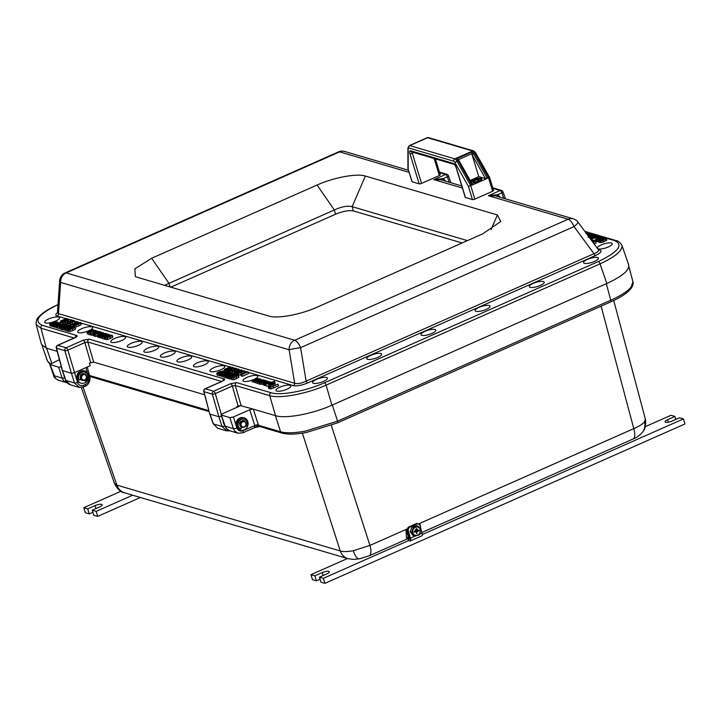 <?xml version="1.0" encoding="UTF-8"?>
<svg xmlns="http://www.w3.org/2000/svg" width="721" height="721" viewBox="0 0 721 721"><rect width="100%" height="100%" fill="white"/><g stroke="black" fill="none" stroke-linecap="round" stroke-linejoin="round"><path stroke-width="1.08" d="M170.841 287.156L335.571 214.227C342.989 211.226 348.919 210.117 353.38 210.92L462.134 242.968M240.733 421.352A3.38 2.983 -73.6 0 1 241.021 421.145L241.184 421.524M245.077 421.686A0.55 0.487 106.4 0 0 244.924 421.316A3.659 3.226 106.4 0 0 242.454 420.514L242.175 421.028A3.199 2.821 106.4 0 0 241.4 421.37L240.904 421.199A3.659 3.226 106.4 0 0 239.462 423.741A0.55 0.487 106.4 0 0 239.823 424.327A3.199 2.821 106.4 0 0 241.147 426.895L241.129 427.968A0.685 0.604 -73.6 0 1 239.904 428.517A5.164 4.56 -73.6 0 1 238.227 422.136A5.164 4.56 -73.6 0 1 243.842 419.072A5.164 4.56 -73.6 0 1 243.986 419.117M239.904 428.517L240.192 428.598A5.164 4.56 -73.6 0 1 238.516 422.218A5.164 4.56 -73.6 0 1 244.131 419.153A5.164 4.56 -73.6 0 1 246.979 425.588A0.685 0.604 -73.6 0 1 245.924 425.841L245.78 425.651M244.77 421.47A0.55 0.487 106.4 0 0 244.635 421.235A3.659 3.226 106.4 0 0 243.563 420.559M237.452 427.589A6.399 5.642 106.4 0 0 240.571 430.167A6.399 5.642 106.4 0 0 247.799 425.615A6.399 5.642 106.4 0 0 244.194 417.883A6.399 5.642 106.4 0 0 237.957 420.37A6.399 5.642 106.4 0 0 237.452 427.589M241.769 427.174L242.391 427.364A3.199 2.821 106.4 0 0 244.194 421.217A3.199 2.821 106.4 0 0 242.391 427.364A3.38 2.983 -73.6 0 1 241.138 427.165A3.38 2.983 106.4 0 0 241.751 427.174A3.199 2.821 106.4 0 1 241.147 426.895M242.202 420.694A3.38 2.983 -73.6 0 1 244.221 421.226M244.194 421.217L243.581 421.037A3.38 2.983 106.4 0 0 243.004 420.704M244.194 417.883L243.536 417.693A6.399 5.642 106.4 0 0 237.29 420.172A6.399 5.642 106.4 0 0 236.794 427.391A6.399 5.642 106.4 0 0 239.913 429.968L240.571 430.167M86.024 375.163A3.659 3.226 106.4 0 0 84.636 373.757L84.159 374.055A3.199 2.821 106.4 0 0 83.366 373.92L83.041 373.487A3.659 3.226 106.4 0 0 80.671 374.92A0.55 0.487 106.4 0 0 80.698 375.659A3.199 2.821 106.4 0 0 80.599 378.705L80.094 379.652A0.685 0.604 -73.6 0 1 79.022 379.679A5.164 4.56 -73.6 0 1 79.671 374.001A5.164 4.56 -73.6 0 1 84.609 372.135A5.164 4.56 -73.6 0 1 87.683 375.866A5.164 4.56 -73.6 0 1 86.006 380.886A0.685 0.604 -73.6 0 1 85.015 380.499L84.97 380.048M79.238 379.931A0.685 0.604 -73.6 0 1 78.733 379.597A5.164 4.56 -73.6 0 1 79.382 373.92A5.164 4.56 -73.6 0 1 84.321 372.054A5.164 4.56 -73.6 0 1 84.465 372.099M85.294 380.976A0.685 0.604 -73.6 0 1 84.727 380.418L84.708 380.192M85.411 374.569A3.659 3.226 106.4 0 0 84.456 373.73M81.203 374.334A3.38 2.983 -73.6 0 1 83.077 373.658L83.059 373.938M80.599 378.705A3.199 2.821 106.4 0 0 82.239 380.165A3.38 2.983 106.4 0 1 81.581 380.129M83.366 373.92A3.199 2.821 106.4 0 0 80.698 375.659M77.625 379.931A6.399 5.642 106.4 0 0 81.049 383.148A6.399 5.642 106.4 0 0 88.566 376.407A6.399 5.642 106.4 0 0 84.663 370.864A6.399 5.642 106.4 0 0 78.643 373.054A6.399 5.642 106.4 0 0 77.625 379.931M82.879 380.355A3.38 2.983 -73.6 0 1 80.382 379.111M84.663 370.864L84.087 370.702C77.859 371.009 75.678 374.379 77.526 380.805A6.399 5.642 106.4 0 0 80.392 382.95L81.049 383.148M84.213 373.911A3.38 2.983 -73.6 0 1 84.69 374.208A3.199 2.821 106.4 0 0 82.861 380.346A3.199 2.821 106.4 0 0 84.672 374.208L84.051 374.019M224.646 425.255A7.318 6.453 -73.6 0 1 223.24 421.929L223.204 420.388M221.554 416.314L218.887 416.747L222.005 426.435L226.98 430.942M238.146 406.103L232.333 386.05A2.289 0.865 -113.9 0 0 230.675 383.698L213.632 391.242A2.289 2.019 106.4 0 0 212.325 394.144A2.289 0.568 -16.2 0 0 215.291 393.585L232.333 386.05L235.298 385.492L269.717 395.64L275.539 415.693L252.945 409.032L249.727 409.753L233.406 416.981L229.846 417.639L221.077 414.926L222.456 413.755L238.786 406.527L240.156 405.526L236.867 406.671L237.065 407.284M88.548 377.128L88.647 377.489C89.179 380.607 88.106 382.923 85.438 384.428L83.582 385.248C80.734 386.186 78.715 385.248 77.498 382.418L67.828 350.127A2.289 0.865 -113.9 0 0 66.17 347.774A2.289 2.019 106.4 0 0 64.854 350.676A2.289 0.568 -16.2 0 0 67.828 350.127L84.862 342.583A2.289 0.865 -113.9 0 0 83.203 340.24L66.17 347.774L57.851 345.332A2.289 0.865 -113.9 0 0 57.572 345.332A2.289 2.289 0 0 0 56.283 348.018L62.276 370.486L71.415 373.289L74.533 382.977L79.508 387.474M64.746 377.615A7.318 6.453 106.4 0 1 63.781 374.875L63.772 374.803M66.665 382.716L63.565 380.679L62.141 378.119L58.626 367.178L49.857 364.465L59.401 359.68M61.312 366.845L58.626 367.178M242.355 420.676L243.166 420.92A3.199 2.821 -73.6 0 1 243.365 420.983M242.157 420.83A3.199 2.821 -73.6 0 1 243.166 420.92M240.093 422.091A3.199 2.821 -73.6 0 1 241.075 421.199M241.4 421.37A3.199 2.821 106.4 0 0 239.823 424.327M243.581 421.037A3.199 2.821 106.4 0 0 242.175 421.028M241.382 423.146A2.74 2.415 -73.6 0 1 245.627 422.848A2.74 2.415 -73.6 0 1 243.491 427.066A2.74 2.415 -73.6 0 1 241.382 423.146M82.041 380.093A3.199 2.821 -73.6 0 1 80.428 379.012M80.626 374.992A3.199 2.821 -73.6 0 1 83.086 373.802M81.563 379.94L80.977 379.769M82.942 379.877A2.74 2.415 -73.6 0 1 82.573 375.217A2.74 2.415 -73.6 0 1 86.412 376.912A2.74 2.415 -73.6 0 1 82.942 379.877M474.436 182.314L473.003 181.899L474.607 180.656L477.644 179.835L479.077 180.259L477.473 181.503L474.436 182.314M474.607 180.656L475.067 182.152M478.023 181.07L477.644 179.835M416.45 528.475L416.368 529.124L416.504 528.466M416.143 529.079L416.278 528.412M417.729 529.43L417.81 530.043L415.395 530.638L415.323 530.025L417.783 529.421M415.179 530.584L415.152 529.962L417.567 529.367M414.431 532.152L414.35 531.53L419.162 530.395L419.09 530.998L417.044 531.503L416.9 533.774L416.477 531.647L414.431 532.152M414.205 532.098L414.178 531.476L419.072 530.377M416.819 533.729L416.323 531.683M418.054 526.141L420.938 529.98L419.171 534.955L414.53 536.1L411.646 532.26L413.412 527.285L418.054 526.141L416.639 525.663L411.988 526.799L410.231 531.774L413.115 535.613L414.53 536.1M420.334 530.277A4.299 3.758 108.9 0 0 414.205 528.087A4.299 3.758 108.9 0 0 415.116 535.261A4.299 3.758 108.9 0 0 420.334 530.277M411.646 532.26L410.231 531.774M413.412 527.285L411.988 526.799M422.073 533.044A3.659 1.379 66.1 0 1 421.875 535.811L410.267 540.957A3.659 1.379 -113.9 0 0 410.456 538.19L408.005 529.836L409.059 527.484L417.576 523.707L419.613 524.69L422.073 533.044L419.577 534.153M407.374 538.605L409.582 539.317A0.91 0.793 -75.4 0 0 409.681 539.335L409.735 538.452A1.83 0.685 -113.9 0 0 409.618 537.902L407.158 529.547L408.005 529.836M408.708 539.092L409.276 539.29A1.83 0.685 -113.9 0 0 409.492 539.299M410.267 540.957A3.659 1.379 -113.9 0 1 409.762 540.957L408.51 540.525L408.032 538.92M409.059 527.484L408.221 527.195L416.738 523.419L417.576 523.707M83.068 387.141L116.883 485.116A13.717 12.095 106.4 0 0 124.517 492.803C120.894 492.389 117.532 489.253 114.441 483.394L116.883 485.116L340.258 550.952C343.196 551.844 347.54 551.763 353.272 550.727L369.936 545.427L407.5 528.799L408.221 527.195M407.5 528.799L407.158 529.547M409.708 539.344A0.91 0.91 0 0 1 409.582 539.317A0.91 0.793 -75.4 0 1 409.05 538.785L406.211 530.241L407.239 529.8L406.211 530.241M407.32 538.65L406.446 538.064A0.91 0.766 -161.7 0 1 407.68 538.425L409.816 538.722M408.879 535.379L408.068 535.451L407.68 538.425M406.365 530.187L408.086 532.675M419.694 524.96L419.983 524.149L420.776 528.628M471.931 153.654L472.156 151.906L456.663 158.764L458.439 159.629L471.931 153.654L472.066 154.709A2.74 1.036 66.1 0 1 472.102 154.781L473.589 153.753A4.119 1.55 -113.9 0 0 472.156 151.906M489.406 177.366L485.485 178.628L478.771 176.654L472.066 154.709M458.907 160.54L458.439 159.629L458.907 160.54M472.318 184.45L468.497 186.613L472.453 199.564L465.433 197.491A1.83 0.514 163 0 1 465.234 197.338L455.996 167.146A1.83 0.514 163 0 0 456.195 167.29A3.659 1.379 -113.9 0 0 453.518 163.451L410.564 150.788A3.659 1.379 -113.9 0 0 409.934 153.654L419.162 183.855L412.142 181.782A1.83 0.514 163 0 1 411.943 181.638L407.906 168.353L407.906 148.012A1.83 1.289 -0 0 0 408.185 148.697A2.289 0.865 66.1 0 1 408.762 147.967A1.83 1.613 -73.6 0 1 409.798 145.606A4.119 1.55 -113.9 0 0 409.285 145.615L407.906 148.012M493.362 190.308A1.83 0.514 163 0 1 493.561 190.452A1.83 0.514 163 0 1 492.641 191.236L474.824 199.122A1.83 0.514 163 0 1 472.453 199.564M412.142 181.782L407.933 168.507M440.071 174.599A1.83 0.514 163 0 1 440.27 174.752A1.83 0.514 163 0 1 439.35 175.527L421.542 183.413A1.83 0.514 163 0 1 419.162 183.855M475.869 153.231L489.541 177.321L493.561 190.452M492.641 191.236L488.532 177.817L474.751 153.24L475.914 153.023L473.661 150.914A1.83 1.613 -73.6 0 0 472.625 150.986L454.816 158.872L409.798 145.606L427.607 137.72L472.625 150.986A4.119 1.55 66.1 0 1 474.751 153.24L473.589 153.753L487.369 178.33L471.885 185.18L458.105 160.612L458.944 160.603M478.771 176.654L470.191 180.448M470.66 181.286A6.174 1.739 163 0 1 473.12 179.835A6.174 1.739 163 0 1 481.817 178.853A6.174 1.739 163 0 1 478.393 181.611A6.174 1.739 163 0 1 471.687 183.107M408.636 540.57L323.359 578.323L319.439 577.17L326.793 573.907A5.029 1.415 -17 0 0 329.326 571.771A5.029 1.415 -17 0 0 322.251 572.573L314.897 575.827L310.967 574.673L347.468 558.514M645.331 426.652L671.017 415.278L674.946 416.432L667.583 419.694A5.029 1.415 -17 0 0 665.05 421.83A5.029 1.415 -17 0 0 672.134 421.028L679.488 417.774L683.409 418.928L422.335 534.504M683.409 418.928L684.95 423.966L324.901 583.352L320.98 582.198L319.439 577.17M674.946 416.432L675.847 419.388M310.967 574.673L312.508 579.702L316.429 580.856L320.07 579.251M314.897 575.827L316.429 580.856M323.359 578.323L324.901 583.352M132.664 495.21L96.163 511.36L92.243 510.207L99.597 506.953A5.029 1.415 -17 0 0 102.139 504.808A5.029 1.415 -17 0 0 95.055 505.61L87.701 508.864L83.771 507.71L120.93 491.262M83.771 507.71L85.312 512.739L89.242 513.902L92.883 512.289M87.701 508.864L89.242 513.902M92.243 510.207L93.784 515.236L97.705 516.398L140.415 497.49M96.163 511.36L97.705 516.398M56.283 348.018A2.289 0.676 -14.9 0 0 56.544 348.225L64.854 350.676L71.415 373.289L74.389 372.73L90.197 365.736L89.395 363.204L93.649 362.086L204.638 394.793M36.149 324.414L41.485 344.422L46.27 348.126L57.166 351.334M275.539 415.693C285.615 418.964 312.481 413.962 331.921 405.202L606.821 283.497C622.277 276.368 629.568 270.168 628.694 264.913L621.853 245.113M164.586 285.318L334.337 209.964C341.664 206.639 347.603 205.539 352.145 206.657L467.415 240.625M252.945 409.032L240.156 405.526M592.923 242.337L593.933 241.895L592.833 242.211M592.247 241.427L593.933 240.949L592.401 241.634M594.14 241.625L593.933 240.949M592.707 242.04L595.573 241.436L593.077 242.544M594.131 243.977L596.087 243.112L595.573 241.436M591.337 240.192L593.275 240.76L591.842 240.877M592.797 238.48L594.474 237.119L597.835 236.254L596.15 237.615L592.617 238.345M598.538 235.938C599.277 236.182 598.61 236.785 596.546 237.723L591.797 238.588L592.599 240.472L592.085 238.795C591.373 238.534 592.004 237.957 593.996 237.047L590.184 238.137L596.375 235.388L594.266 236.596L598.538 235.938L599.043 236.839M591.013 239.751L590.553 238.245M592.067 239.48L591.121 239.895M590.436 238.966L590.184 238.137M596.907 236.019L596.745 235.506M595.474 240.03L592.599 240.472M585.686 233.144L586.948 233.045L586.588 233.748M585.912 232.838L587.66 232.73L586.768 233.992M587.66 232.73L588.012 234.271M79.788 322.756L78.12 324.117L74.75 324.982L76.417 323.621L79.968 322.891M74.75 324.982L74.777 324.513L74.93 325.018M76.029 323.504L80.5 322.44L80.563 323.08L75.786 325.189L74.038 325.297L73.975 324.657L76.029 323.504M80.5 322.44L81.076 324.756L76.3 326.874L75.786 325.189M81.013 324.117L81.076 324.756M76.3 326.874L74.551 326.974L74.488 326.334M74.56 326.974L73.975 324.657M50.93 323.558L52.948 323.414L51.137 324.216L50.425 323.882L50.93 323.558L51.128 324.216M54.913 322.539L54.724 321.936L55.923 322.089L53.633 323.107L52.876 322.765L54.724 321.936M54.886 321.638L56.995 321.89L50.803 324.63L49.569 324.09L54.886 321.638M51.768 326.108L51.317 326.316L50.803 324.63M51.317 326.316L50.082 325.766L49.614 324.243M50.082 325.766L49.569 324.09M57.941 322.17L53.021 324.342L59.582 322.657L53.39 325.396L57.851 323.143L51.371 324.801L57.563 322.062L58.149 322.855M54.354 326.874L53.904 327.073L53.39 325.396M53.904 327.073L53.012 325.288M53.327 326.289L52.282 326.595L51.768 324.919M52.282 326.595L51.371 324.801M60.519 322.927L57.905 324.09L59.203 324.531L55.95 326.153L58.185 324.486L53.958 325.559L60.149 322.819L60.924 324.243M59.014 324.171L59.311 324.883M57.356 327.433L56.463 327.83L55.95 326.153M56.463 327.83L55.58 326.045M57.446 325.216L57.193 324.405M55.841 326.91L54.841 327.352L54.327 325.676M54.841 327.352L53.958 325.559M68.558 325.306L61.745 327.857L60.077 327.37L66.269 324.621L61.177 327.154L62.123 327.433L68.441 325.252L69.045 325.441L67.432 327.064L70.64 325.91L64.448 328.659L66.864 327.307L62.52 328.091L66.449 327.082L68.558 325.306M66.873 325.495L66.638 324.729M67.459 326.234L67.278 325.64M62.88 329.272L62.258 329.533L61.745 327.857M62.258 329.533L60.591 329.046L60.077 327.37M69.288 326.243L69.045 325.441M70.883 326.712L70.64 325.91M65.187 330.227L64.448 328.659M64.962 330.335L64.079 328.542M65.169 329.479L63.033 329.767L62.52 328.091M66.783 328.803L67.729 329.082L66.99 329.407L64.737 328.74L65.467 328.415L66.413 328.695L72.244 326.388L66.783 328.803M66.99 329.407L67.504 331.083L68.234 330.759L67.729 329.082M67.504 331.083L65.251 330.416L64.737 328.74M72.497 327.226L72.244 326.388M91.432 330.443L91.252 329.839L92.441 330.002L90.089 331.038L89.377 330.669L91.252 329.839M91.414 329.551L93.514 329.803L86.953 332.435L89.377 331.354L88.557 330.804L91.414 329.551M93.757 330.597L93.514 329.803M88.061 334.12L87.322 332.543M87.836 334.22L86.953 332.435M89.034 331.507L88.557 330.804M89.656 332.687L90.603 332.967L89.864 333.291L87.611 332.624L88.341 332.3L89.287 332.579L95.118 330.272L89.656 332.687M89.864 333.291L90.377 334.968L91.107 334.643L90.603 332.967M90.377 334.968L88.124 334.301L87.611 332.624M95.334 330.984L95.118 330.272M101.337 332.102L94.775 334.733L100.967 331.993L101.454 332.48M97.047 335.914L95.659 336.527L95.145 334.85M95.659 336.527L94.775 334.733M101.391 333.354L101.219 332.778L102.364 332.922L100.012 333.967L99.336 333.607L101.219 332.778M101.373 332.489L103.436 332.723L96.875 335.355L99.3 334.283L98.525 333.742L101.373 332.489M103.788 333.859L103.436 332.723M98.633 336.761L97.759 337.14L97.245 335.463M97.759 337.14L96.875 335.355M98.993 334.418L98.525 333.742M111.214 335.445L109.556 336.806L106.185 337.671L107.844 336.301L111.394 335.58M106.185 337.671L106.203 337.203L106.357 337.707M107.456 336.193L111.926 335.13L111.989 335.77L107.213 337.879L105.473 337.987L105.401 337.347L107.456 336.193M111.926 335.13L112.503 337.446L107.726 339.564L107.213 337.879M112.44 336.806L112.503 337.446M107.726 339.564L105.987 339.663L105.915 339.023M105.987 339.663L105.401 337.347M230.801 366.836L225.88 369.008L232.441 367.322L226.25 370.062L230.72 367.809L224.231 369.467L230.432 366.728L231.008 367.512M227.223 371.54L226.764 371.739L226.25 370.062M226.764 371.739L225.88 369.954M226.187 370.954L225.141 371.261L224.628 369.585M225.141 371.261L224.231 369.467M233.388 367.593L228.467 369.774L235.028 368.08L228.836 370.819L233.298 368.566L226.818 370.224L233.009 367.485L233.595 368.278M229.972 372.225L229.35 372.505L228.836 370.819M229.35 372.505L228.467 370.711M228.773 371.721L227.728 372.018L227.214 370.342M227.728 372.018L226.818 370.224M236.362 368.395L236.452 369.017L234.415 370.179L231.702 371.117L229.602 371.009L230.585 370.306L230.648 370.918L234.028 370.062L235.641 369.161L233.974 368.81L234.956 368.368L236.362 368.395L236.56 369.368M232.252 372.793L230.116 372.694L229.593 370.747M230.81 370.945L230.621 370.315M235.064 369.558L234.794 368.683M233.974 368.81L234.316 369.936L234.001 368.81M238.678 369.071L238.768 369.702L236.731 370.864L234.019 371.802L231.919 371.694L232.901 370.982L232.964 371.603L236.344 370.747L237.957 369.846L237.966 369.386L236.29 369.485L237.272 369.053L238.678 369.071L238.921 370.197M234.956 373.37L232.766 373.586L231.91 371.423M233.126 371.63L232.937 370.991M237.38 370.233L237.11 369.368M236.659 370.603L236.317 369.494M236.632 370.612L236.29 369.485M238.831 372.369L241.129 372.099L238.66 373.19L238.092 372.847L238.831 372.369L239.039 373.027M240.039 371.73L244.518 370.873L238.327 373.622L237.272 373.027L240.039 371.73M244.843 371.928L244.518 370.873M240.661 374.487L238.84 375.299L238.327 373.622M237.894 374.307L237.272 373.027M241.932 373.568L243.941 373.424L242.13 374.226L241.427 373.893L241.932 373.568L242.13 374.226M245.906 372.55L245.717 371.946L246.924 372.099L244.635 373.118L243.878 372.775L245.717 371.946M245.879 371.648L247.997 371.901L241.805 374.641L240.571 374.1L245.879 371.648M241.805 374.641L242.319 376.326L248.511 373.577L247.997 371.901M242.319 376.326L241.084 375.776L240.616 374.253M241.084 375.776L240.571 374.1M225.637 373.388L226.502 373.64L223.14 374.812L225.637 373.388L225.79 373.893M222.537 375.244L227.322 372.09L226.241 373.045L229.675 372.784L222.537 375.244L223.041 376.921L222.068 375.109M227.998 373.127L227.719 372.207M224.042 376.578L223.041 376.921M230.305 372.973L224.844 375.389L225.79 375.668L231.441 373.893L225.412 376.092L223.744 375.605L229.936 372.856L230.54 373.73M231.747 374.893L231.441 373.893M231.72 374.902L231.414 373.884M231.306 375.082L230.936 373.875M226.556 377.498L225.925 377.768L225.412 376.092M225.925 377.768L224.249 377.281L223.744 375.605M227.953 376.84L226.196 376.326L228.314 376.407L230.008 375.659L228.719 375.28L229.449 374.956L230.747 375.335L233.045 374.316L231.657 373.911L232.387 373.586L234.145 374.1L227.953 376.84L228.467 378.525L226.709 378.002L226.196 376.326M228.972 376.119L228.719 375.28M231.937 374.803L231.657 373.911M228.963 378.3L228.467 378.525M269.852 384.987C269.834 384.104 271.024 383.581 273.421 383.41C273.421 384.284 272.232 384.816 269.852 384.987L269.6 384.807M270.014 385.447L268.582 385.131C270.276 383.401 272.313 382.779 274.674 383.266C274.268 384.248 272.718 384.969 270.014 385.447L270.42 386.771M274.674 383.266L275.197 385.05M269.248 386.447L271.087 386.735L278.054 384.185L270.663 387.204L268.293 386.871L269.248 386.447M268.293 386.871L268.807 388.547L271.177 388.88L278.558 385.861L278.054 384.185M274.746 381.481L270.168 383.509L265.319 384.158L266.202 386.114L265.689 384.428L266.995 382.77L271.024 382.04L271.303 382.481L267.482 382.932L266.59 384.023L274.241 381.337L275.26 383.157L274.719 383.401M268.816 385.879L266.202 386.114M271.024 382.04L271.339 382.617M264.958 383.464L265.472 385.149L264.256 385.456L263.174 383.338L264.706 382.175L268.861 381.481L265.661 382.13L267.058 382.545L266.148 382.941L264.751 382.527L264.165 383.058L264.958 383.464L264.057 383.869L263.174 383.338M263.688 385.014L263.219 383.491M269.366 382.049L269.221 381.58M265.346 384.23L264.751 382.527M265.265 384.212L264.679 384.744M264.192 383.148L264.652 383.374M264.571 385.546L264.057 383.869M265.193 380.4L260.939 382.283L266.355 380.742L267.194 380.985L266.292 381.391L261.642 382.761L259.524 382.536L264.688 380.246L265.427 381.157M263.417 384.185L260.038 384.212L259.524 382.536M257.073 381.806L263.102 379.778L259.344 381.815L260.209 382.067L259.308 382.472L257.073 381.806L257.577 383.482L259.821 384.149L259.308 382.472M263.823 380.634L263.607 379.931M259.533 380.183L256.144 380.58L258.92 380.355M258.965 380.472L259.857 379.408L256.91 379.643L259.668 378.94L261.11 379.318L259.479 380.625L255.009 381.13L255.883 383.067L255.676 380.273L259.47 379.967M257.073 380.156L256.91 379.643M260.75 379.012L261.471 380.499M257.451 383.067L255.883 383.067M254.54 380.309L255.27 382.139L254.369 382.536L253.981 380.012L251.692 380.228L252.602 379.823C254.756 379.643 255.874 379.147 255.955 378.336L256.856 377.939L256.739 378.786L259.019 378.579L258.109 378.976C255.946 379.165 254.828 379.661 254.756 380.463L253.855 380.859L253.981 380.012M254.369 382.536L254.486 381.688L252.206 381.905L251.692 380.228M256.856 377.939L256.739 378.786M238.119 375.19L238.209 375.812L233.46 377.921L231.351 377.543L232.342 377.101L232.405 377.714L233.658 377.615L237.398 375.956L235.731 375.605L238.119 375.19L238.723 377.498L233.974 379.597L231.874 379.489L231.351 377.543M232.568 377.75L232.369 377.11M236.821 376.353L236.551 375.479M235.731 375.605L236.073 376.732L235.758 375.614M238.633 376.867L238.723 377.498M234.415 374.713L235.794 375.127L230.504 377.074L229.666 376.822L234.415 374.713L234.649 375.479M236.263 373.694L234.848 374.316L236.668 374.857L238.435 374.334L236.308 375.271L230.143 377.489L228.575 377.029L235.902 373.586L236.614 374.839M238.642 376.146L238.435 374.334M231.639 378.741L230.657 379.165L230.143 377.489M230.657 379.165L229.089 378.705L228.575 377.029M225.349 371.513L222.32 372.847L223.618 373.235L227.016 372L220.824 374.74L222.879 373.559L221.59 373.172L218.787 374.145L224.979 371.396L225.61 372.351M222.338 375.974L221.338 376.416L220.824 374.74M221.338 376.416L220.455 374.632M221.843 374.019L221.59 373.172M220.707 375.47L219.671 375.929L219.157 374.253M219.671 375.929L218.787 374.145M222.744 371.171L221.086 372.532L217.715 373.397L219.382 372.036L222.933 371.306M217.715 373.397L217.733 372.928L217.886 373.433M218.995 371.919L223.465 370.855L223.528 371.495L218.751 373.613L217.003 373.712L216.94 373.072L218.995 371.919M223.465 370.855L223.672 371.982M218.896 374.091L218.751 373.613M219.265 375.29L217.517 375.389L217.454 374.749M217.517 375.389L216.94 373.072M240.724 370.188L239.066 371.558L235.695 372.415L237.362 371.054L240.913 370.324M235.695 372.415L235.713 371.946L235.866 372.451M236.966 370.936L241.436 369.873L241.508 370.513L236.731 372.631L234.983 372.73L234.92 372.09L236.966 370.936M241.436 369.873L241.886 371.766M237.56 374.217L236.731 372.631M237.245 374.307L236.488 374.442M235.325 373.848L234.92 372.09M104.031 336.923L104.978 337.203L104.239 337.527L101.985 336.86L102.715 336.536L103.662 336.815L109.493 334.508L104.031 336.923M104.239 337.527L104.752 339.203L105.482 338.879L104.978 337.203M104.752 339.203L102.499 338.537L101.985 336.86M109.745 335.346L109.493 334.508M106.293 333.562L104.68 335.184L107.889 334.039L101.697 336.779L104.112 335.436L99.768 336.211L103.698 335.202L105.816 333.426L106.537 334.364M108.132 334.832L107.889 334.039M102.436 338.356L101.697 336.779M102.211 338.455L101.328 336.671M102.418 337.599L100.282 337.888L99.768 336.211M99.886 334.85L102.184 334.571L99.714 335.671L99.138 335.328L99.886 334.85L100.084 335.499M101.084 334.211L105.563 333.354L99.372 336.094L98.317 335.499L101.084 334.211M100.201 337.626L99.372 336.094M99.886 337.77L98.831 337.176L98.317 335.499M94.334 333.49L96.344 333.345L94.532 334.147L93.829 333.823L94.334 333.49L94.532 334.147M98.308 332.48L98.119 331.867L99.327 332.03L97.038 333.039L96.281 332.705L98.119 331.867M98.281 331.579L100.399 331.831L94.208 334.571L92.973 334.021L98.281 331.579M95.172 336.049L94.712 336.247L94.208 334.571M94.712 336.247L93.487 335.698L93.018 334.174M93.487 335.698L92.973 334.021M94.388 331.849L95.262 332.111L91.9 333.273L94.388 331.849L94.541 332.354M91.288 333.706L96.073 330.551L94.992 331.507L96.064 331.831L98.426 331.245L91.288 333.706L91.801 335.391L90.828 333.571M96.749 331.588L96.47 330.669M93.216 334.895L91.801 335.391M73.966 327.325L72.307 328.686L68.937 329.551L70.595 328.181L74.146 327.451M68.937 329.551L68.955 329.082L69.108 329.578M70.207 328.064L74.678 327.01L74.741 327.649L69.964 329.758L68.225 329.867L68.153 329.227L70.207 328.064M74.678 327.01L75.254 329.326L70.478 331.435L69.964 329.758M75.191 328.686L75.254 329.326M70.478 331.435L68.738 331.543L68.666 330.903M68.738 331.543L68.153 329.227M63.187 324.45L58.059 326.343L59.735 324.982L63.268 324.243M63.799 323.801C64.511 324.053 63.881 324.639 61.898 325.541L65.701 324.459L59.51 327.199L61.159 325.856L57.347 326.658C56.608 326.406 57.274 325.811 59.338 324.865L63.799 323.801L64.331 324.792M60.474 328.677L60.023 328.875L59.51 327.199M60.023 328.875L59.14 327.091M59.492 328.244L57.572 328.136L57.058 326.451L57.86 328.334M72.605 324.234L73.542 324.513L72.812 324.838L70.55 324.171L72.226 324.126L78.066 321.818L72.605 324.234M72.812 324.838L73.326 326.514L74.056 326.189L73.542 324.513M73.326 326.514L71.064 325.847L70.55 324.171M78.319 322.657L78.066 321.818M74.272 320.62L74.362 321.242L72.325 322.404L69.613 323.35L67.513 323.242L68.495 322.53L68.558 323.152L71.938 322.296L73.56 320.935L71.884 321.034L73.587 320.557L74.272 320.62L74.804 322.99M70.766 324.856L68.36 325.135L67.504 322.972M68.72 323.179L68.531 322.539M72.974 321.782L72.704 320.908M71.884 321.034L72.226 322.161L71.911 321.043M74.786 322.296L74.876 322.927M66.747 323.053L64.989 322.53L67.107 322.62L68.801 321.863L67.513 321.485L68.243 321.16L69.54 321.539L71.839 320.521L70.451 320.115L71.181 319.791L72.938 320.313L66.747 323.053L67.26 324.729L65.503 324.207L64.989 322.53M67.765 322.323L67.513 321.485M70.721 321.016L70.451 320.115M67.882 324.45L67.26 324.729M64.656 321.899L65.602 322.17L64.872 322.494L62.61 321.836L63.34 321.512L64.286 321.782L70.117 319.475L64.656 321.899M65.476 324.135L64.872 322.494M65.386 324.18L63.124 323.513L62.61 321.836M70.604 321.07L70.117 319.475M66.873 318.52L61.952 320.701L68.522 319.006L62.321 321.746L66.792 319.493L60.312 321.151L66.503 318.412L67.08 319.205M68.765 319.809L68.522 319.006M63.069 323.323L62.321 321.746M62.835 323.423L61.952 321.638M62.258 322.647L61.213 322.945L60.699 321.269M61.213 322.945L60.312 321.151M587.227 234.613L589.102 233.793L588.156 233.514L588.895 233.189L591.148 233.856L587.381 234.821M588.345 234.127L588.156 233.514M589.715 234.695L589.472 233.901M589.526 237.732L594.708 235.443L593.762 235.163L588.192 237.308M593.951 235.776L593.762 235.163M588.606 236.957L594.14 234.731L595.807 235.226L589.679 237.939M587.885 235.506L591.436 233.937L589.021 235.28L593.365 234.505L588.48 236.317M588.237 235.983L588.687 235.605L588.039 235.713M591.968 234.559L591.806 234.046M593.518 235.001L593.365 234.505M592.779 235.316L592.635 234.83M589.76 236.578L589.436 235.515M595.366 239.66L597.979 238.498L596.682 238.056L600.305 236.551L597.7 238.101L601.927 237.029L595.366 239.66L596.249 241.445L595.735 239.769M597.024 238.93L596.682 238.056M600.557 237.362L600.305 236.551M596.7 241.247L596.249 241.445M597.943 240.426L602.864 238.245L596.303 239.94L602.495 237.2L598.033 239.444L604.513 237.795L597.943 240.426L598.836 242.211L598.322 240.535M598.25 241.418L597.195 241.724L596.682 240.048M597.195 241.724L596.303 239.94M603.071 237.975L602.873 237.308M599.286 242.013L598.836 242.211M604.955 239.039L602.936 239.183L604.748 238.381L605.46 238.705L604.955 239.039L604.748 238.381M602.269 240.318L599.962 240.499L602.251 239.489L603.008 239.823L602.269 240.318M602.477 240.228L602.251 239.489M603.711 239.579L600.999 240.949L598.89 240.697L605.081 237.957L606.316 238.507L603.711 239.579L604.243 241.301L603.738 239.57M605.829 238.173L606.83 240.183L606.343 239.859L606.83 240.183L603.207 242.094L599.403 242.382L598.89 240.697M604.252 241.247L603.738 239.669M144.687 352.145A7.769 2.19 163 0 1 143.83 351.506A7.769 2.19 163 0 1 150.626 347.134A7.769 2.19 163 0 1 158.701 346.954A7.769 2.19 163 0 1 153.384 350.83A7.769 2.19 163 0 1 144.687 352.145M128.158 347.27A7.769 2.19 163 0 1 127.311 346.63A7.769 2.19 163 0 1 134.097 342.259A7.769 2.19 163 0 1 142.172 342.087A7.769 2.19 163 0 1 136.864 345.954A7.769 2.19 163 0 1 128.158 347.27M111.638 342.403A7.769 2.19 163 0 1 110.791 341.763A7.769 2.19 163 0 1 117.577 337.392A7.769 2.19 163 0 1 125.652 337.221A7.769 2.19 163 0 1 120.335 341.087A7.769 2.19 163 0 1 111.638 342.403M88.53 330.849A7.769 2.19 163 0 1 78.589 332.66A7.769 2.19 163 0 1 77.742 332.02A7.769 2.19 163 0 1 84.528 327.649A7.769 2.19 163 0 1 92.603 327.478A7.769 2.19 163 0 1 90.756 329.704M45.54 322.927A7.769 2.19 163 0 1 44.693 322.287A7.769 2.19 163 0 1 51.488 317.916A7.769 2.19 163 0 1 59.555 317.736A7.769 2.19 163 0 1 54.246 321.611A7.769 2.19 163 0 1 45.54 322.927M161.207 357.012A7.769 2.19 163 0 1 160.359 356.372A7.769 2.19 163 0 1 167.146 352.001A7.769 2.19 163 0 1 175.221 351.83A7.769 2.19 163 0 1 169.904 355.696A7.769 2.19 163 0 1 161.207 357.012M177.726 361.879A7.769 2.19 163 0 1 176.879 361.239A7.769 2.19 163 0 1 183.666 356.868A7.769 2.19 163 0 1 191.741 356.697A7.769 2.19 163 0 1 186.433 360.563A7.769 2.19 163 0 1 177.726 361.879M194.255 366.755A7.769 2.19 163 0 1 193.399 366.115A7.769 2.19 163 0 1 200.195 361.744A7.769 2.19 163 0 1 208.27 361.563A7.769 2.19 163 0 1 202.952 365.439A7.769 2.19 163 0 1 194.255 366.755M210.775 371.621A7.769 2.19 163 0 1 209.928 370.982A7.769 2.19 163 0 1 216.715 366.61A7.769 2.19 163 0 1 224.79 366.439A7.769 2.19 163 0 1 219.472 370.306A7.769 2.19 163 0 1 210.775 371.621M251.728 380.327A7.769 2.19 163 0 1 243.824 381.364A7.769 2.19 163 0 1 242.968 380.724A7.769 2.19 163 0 1 249.763 376.353A7.769 2.19 163 0 1 257.839 376.173A7.769 2.19 163 0 1 256.361 378.155M255.973 378.408A7.769 2.19 163 0 1 252.981 379.877M276.873 391.097A7.769 2.19 163 0 1 276.017 390.458A7.769 2.19 163 0 1 282.812 386.086A7.769 2.19 163 0 1 290.878 385.915A7.769 2.19 163 0 1 285.57 389.782A7.769 2.19 163 0 1 276.873 391.097M313.392 383.311A7.769 2.19 163 0 1 312.544 382.671A7.769 2.19 163 0 1 319.331 378.3A7.769 2.19 163 0 1 327.406 378.119A7.769 2.19 163 0 1 322.098 381.995A7.769 2.19 163 0 1 313.392 383.311M367.593 359.31A7.769 2.19 163 0 1 366.746 358.67A7.769 2.19 163 0 1 373.532 354.308A7.769 2.19 163 0 1 381.607 354.128A7.769 2.19 163 0 1 376.299 358.004A7.769 2.19 163 0 1 367.593 359.31M421.794 335.319A7.769 2.19 163 0 1 420.947 334.679A7.769 2.19 163 0 1 427.733 330.308A7.769 2.19 163 0 1 435.808 330.137A7.769 2.19 163 0 1 430.5 334.003A7.769 2.19 163 0 1 421.794 335.319M584.398 263.336A7.769 2.19 163 0 1 583.55 262.696A7.769 2.19 163 0 1 590.337 258.325A7.769 2.19 163 0 1 598.412 258.154A7.769 2.19 163 0 1 593.104 262.02A7.769 2.19 163 0 1 584.398 263.336M530.196 287.328A7.769 2.19 163 0 1 529.349 286.688A7.769 2.19 163 0 1 536.136 282.326A7.769 2.19 163 0 1 544.211 282.145A7.769 2.19 163 0 1 538.902 286.021A7.769 2.19 163 0 1 530.196 287.328M475.995 311.328A7.769 2.19 163 0 1 475.148 310.688A7.769 2.19 163 0 1 481.934 306.317A7.769 2.19 163 0 1 490.01 306.137A7.769 2.19 163 0 1 484.701 310.012A7.769 2.19 163 0 1 475.995 311.328M598.205 248.853A7.769 2.19 163 0 1 597.358 248.204A7.769 2.19 163 0 1 604.144 243.842A7.769 2.19 163 0 1 612.219 243.662A7.769 2.19 163 0 1 606.902 247.537A7.769 2.19 163 0 1 598.205 248.853M78.814 387.312L70.27 384.798L65.899 380.427L62.529 370.666L56.544 348.225A2.289 2.019 -73.6 0 1 57.851 345.332L74.885 337.788A2.289 0.865 -113.9 0 0 74.605 337.798L75.687 337.392M75.308 337.446A2.289 2.019 -73.6 0 1 76.696 335.463L42.269 325.315C33.166 321.133 38.411 314.248 58.004 304.65M585.281 231.973L614.643 240.625C623.8 244.879 618.384 251.845 598.394 261.525L324.45 382.797C306.028 391.106 280.577 395.838 271.033 392.738L236.605 382.599A2.289 2.019 106.4 0 0 235.298 385.492L241.12 405.544M58.239 304.433L50.614 308.173C42.242 312.752 38.375 317.087 38.321 317.429C36.735 318.781 36.014 321.133 36.167 324.495L40.962 328.217L74.146 337.996M271.033 392.738A2.289 2.019 106.4 0 0 269.717 395.64C279.784 398.884 306.659 393.882 326.099 385.14L600.052 263.868C615.482 256.721 622.773 250.52 621.917 245.275C620.087 242.31 618.095 240.733 615.941 240.535A2.289 2.019 -73.6 0 1 616.031 240.571M221.338 414.422L215.291 393.585A2.289 0.865 -113.9 0 0 213.632 391.242L205.323 388.79A2.289 0.865 -113.9 0 0 205.034 388.799A2.289 2.289 0 0 0 203.755 391.476A2.289 0.676 -14.9 0 0 204.007 391.692L209.748 413.944L213.128 423.723A2.289 0.613 -19 0 0 213.371 423.894L210 414.124L218.887 416.747L212.325 394.144L204.007 391.692A2.289 2.019 -73.6 0 1 205.323 388.79L222.356 381.247A2.289 0.865 -113.9 0 0 222.077 381.256L223.159 380.859M222.78 380.904A2.289 2.019 -73.6 0 1 224.159 378.931L89.134 339.131A2.289 2.019 106.4 0 0 87.827 342.033L221.608 381.463M90.684 362.636L84.862 342.583L87.827 342.033L93.649 362.086M213.128 423.723L217.742 428.265L213.371 423.894L222.005 426.435A2.289 0.721 162.2 0 0 224.88 425.931M248.123 372.324L293.276 385.627A2.289 2.019 106.4 0 0 294.664 383.248L58.482 313.644A2.289 2.019 -73.6 0 1 57.094 316.023L65.981 318.646M59.654 280.676A9.139 9.139 0 0 1 65.07 272.944A9.139 3.452 -113.9 0 1 66.206 272.917A9.139 8.066 -73.6 0 0 60.627 282.443L58.482 313.644L57.446 312.815L59.654 280.676A9.139 3.569 3.9 0 0 60.627 282.443L289.121 349.784A9.139 0.469 -9.4 0 1 300.585 347.657A9.139 3.452 -113.9 0 0 294.7 340.258L66.206 272.917L339.645 151.87L409.104 172.337M598.655 250.052A2.289 2.019 106.4 0 0 599.818 249.926L598.151 249.43M598.538 250.025L598.448 249.836C599.061 251.007 597.565 252.287 593.987 253.684A2.289 0.865 -113.9 0 0 595.456 255.531C600.899 252.918 602.35 251.052 599.818 249.926M497.247 196.418A2.289 0.991 123.8 0 1 497.733 194.67L488.405 195.715L568.139 219.211A9.139 3.452 66.1 0 1 574.024 226.601L593.987 253.684L306.137 381.112A2.289 0.865 -113.9 0 0 307.606 382.959L595.456 255.531M598.448 249.836L578.062 222.176A9.139 1.253 -36.4 0 1 574.024 226.601L300.585 347.657L306.137 381.112C301.396 383.374 297.566 384.086 294.664 383.248L289.121 349.784A9.139 8.066 106.4 0 1 294.7 340.258L568.139 219.211A9.139 8.066 106.4 0 1 573.285 218.833L495.345 195.86L488.405 195.715L500.194 190.497A2.289 0.865 66.1 0 1 501.852 192.84A2.289 0.613 -19 0 0 502.997 191.849A2.289 2.289 0 0 0 501.483 190.398A2.289 2.019 106.4 0 0 500.194 190.497L492.912 188.352M442.721 180.349A2.289 0.991 123.8 0 1 443.208 178.601L433.88 179.646L440.819 179.79L461.755 185.955M317.06 185.036L151.635 258.271L134.89 268.852L135.323 276.549L136.945 277.17L268.978 316.086C277.531 318.916 300.684 314.608 317.276 307.092L482.709 233.856L500.798 221.464L497.4 214.966L365.358 176.05C356.814 173.211 333.661 177.519 317.06 185.036L334.337 209.964L335.571 214.227M445.884 181.286L443.208 178.601L447.326 176.771A2.289 0.613 -19 0 0 448.471 175.78A2.289 2.289 0 0 0 446.957 174.329A2.289 2.019 106.4 0 0 445.668 174.428L433.88 179.646L462.386 188.046M151.635 258.271L168.912 283.2L170.21 286.976M353.38 210.92L352.145 206.657L365.358 176.05M491.064 229.639L497.4 214.966M253.305 409.14L258.361 424.858A2.74 0.865 -17.8 0 0 254.801 425.525L254.432 427.553L258.488 425.264L280.568 431.771C286.165 433.321 294.465 433.096 305.47 431.104L337.545 421.163L610.75 300.215C620.88 295.691 627.703 291.248 631.226 286.895L632.93 281.686L628.865 266.464M353.272 550.727A13.717 4.894 79.5 0 0 359.464 558.82L369.188 555.819A13.717 5.173 -113.9 0 0 369.936 545.427L331.327 425.399M124.517 492.803L347.892 558.64A13.717 12.095 106.4 0 1 340.258 550.952L302.369 433.15M644.484 421.812L645.358 419.072C646.223 424.894 645.295 429.247 642.582 432.113L642.582 432.113C639.473 435.556 636.292 437.854 633.038 439.008L633.038 439.008A13.717 5.173 -113.9 0 0 633.786 428.625C639.076 426.354 642.645 424.083 644.484 421.812A13.717 12.212 37.9 0 1 642.582 432.113M406.446 538.064L406.085 530.295M49.947 364.141L47.442 360.978L50.344 363.772M50.155 364.682L55.427 378.282L57.698 380.003L66.674 382.716M242.517 432.834L237.894 433.177L234.785 431.149L233.361 428.58L229.846 417.639M221.374 415.143L225.177 426.174L226.655 428.752L229.81 430.798L237.894 433.177L242.86 432.825L254.937 427.481L259.758 426.544A2.289 2.019 106.4 0 1 258.488 425.264A5.462 2.019 64.6 0 0 258.361 424.858M419.856 524.203L420.055 526.195M62.276 370.486L65.656 380.264A2.289 0.613 -19 0 0 65.899 380.427L74.533 382.977A2.289 0.721 162.2 0 0 77.498 382.418M64.809 377.813A2.74 0.865 162.2 0 1 62.141 378.119L53.958 375.704A2.74 0.739 161 0 1 53.669 375.506L49.857 364.465M471.137 182.134A5.209 1.469 163 0 1 477.69 179.169A5.209 1.469 163 0 1 480.51 180.52M410.456 538.19L415.638 535.892M472.102 154.781L485.485 178.628M456.663 158.764A4.119 1.55 66.1 0 1 458.105 160.612L456.943 161.125A4.119 1.55 -113.9 0 0 454.816 158.872A1.83 1.613 -73.6 0 0 453.779 161.234A2.289 0.865 66.1 0 1 454.96 162.486L456.943 161.125L470.723 185.694L474.824 199.122M410.402 145.128L425.886 138.27M408.762 147.967L453.779 161.234M408.185 168.84L408.185 148.697M454.96 162.486L468.497 186.613M465.433 197.491L456.195 167.29M427.093 137.738A4.119 1.55 66.1 0 1 427.607 137.72A1.83 1.613 106.4 0 1 428.635 137.648L427.093 137.738L409.285 145.615M454.554 164.523L454.446 164.478A1.83 1.613 -73.6 0 1 453.518 163.451M421.542 183.413L412.304 153.213A1.83 0.514 163 0 1 409.934 153.654M413.863 152.528L412.304 153.213A1.83 0.694 66.1 0 1 412.205 152.041M410.564 150.788A1.83 1.613 106.4 0 0 411.592 151.861L454.473 164.496L455.996 167.146M434.141 158.503L439.35 175.527M667.583 419.694L668.349 422.191M322.251 572.573L323.152 575.52M95.055 505.61L95.956 508.566M598.394 261.525A2.289 0.865 66.1 0 1 600.052 263.868L606.821 283.497M331.921 405.202L326.099 385.14A2.289 0.865 66.1 0 0 324.45 382.797M594.789 238.155L594.474 237.119M76.732 324.666L76.417 323.621M79.022 325.91L78.508 324.234M52.056 323.801L51.885 323.251M53.841 323.017L53.615 322.269M64.34 327.667L64.088 326.847M63.151 329.794L62.637 328.118M90.332 330.93L90.107 330.2M100.291 333.841L100.075 333.138M108.168 337.356L107.844 336.301M110.457 338.6L109.943 336.923M234.776 371.351L234.415 370.179M232.216 372.802L231.702 371.117M230.45 372.91L229.945 371.234M234.532 373.478L234.019 371.802M232.766 373.586L232.261 371.91M240.084 372.568L239.913 372.018M243.058 373.811L242.887 373.262M244.843 373.027L244.617 372.279M231.675 374.92L231.351 373.857M228.142 376.362L227.755 375.082M273.592 388.06L273.079 386.384M271.177 388.88L270.663 387.204M269.6 388.781L269.086 387.105M267.806 383.996L267.482 382.932M267.32 382.635L267.058 381.788M262.156 384.437L261.642 382.761M260.362 384.302L259.848 382.626M259.299 379.976L259.109 379.354M259.686 381.292L259.479 380.625M236.686 378.651L236.173 376.975M233.974 379.597L233.46 377.921M232.207 379.706L231.693 378.029M219.698 373.081L219.382 372.036M237.678 372.099L237.362 371.054M100.399 337.924L99.886 336.247M101.129 335.04L100.958 334.49M95.46 333.742L95.289 333.183M97.245 332.949L97.011 332.21M70.919 329.236L70.595 328.181M73.209 330.479L72.695 328.803M60.05 326.018L59.735 324.982M72.776 323.882L72.325 322.404M70.126 325.027L69.613 323.35M68.36 325.135L67.855 323.459M592.202 236.542L592.013 235.911M589.688 237.66L589.472 236.939M592.707 235.352L592.536 234.803M591.355 235.929L591.094 235.073M598.836 238.119L598.592 237.308M600.205 242.617L599.692 240.94M601.512 242.635L600.999 240.949M605.973 240.778L605.46 239.102M603.207 242.094L602.693 240.417M222.356 381.247C224.582 380.174 225.177 379.399 224.159 378.931M236.605 382.599L230.675 383.698M74.885 337.788C77.111 336.707 77.715 335.941 76.696 335.463M89.134 339.131L83.203 340.24M67.008 318.943L67.486 319.088M68.648 319.43L69.225 319.601M74.678 321.205L77.165 321.945M78.192 322.242L79.022 322.485M80.914 323.044L229.909 366.953M230.927 367.259L231.414 367.395M233.514 368.016L234.001 368.161M239.084 369.657L239.967 369.918M241.85 370.477L243.626 371M244.644 371.297L245.852 371.657M57.455 312.653C55.391 314.275 55.274 315.401 57.094 316.023M293.276 385.627C296.836 386.303 301.612 385.411 307.606 382.959M42.269 325.315A2.289 2.019 106.4 0 0 40.962 328.217L46.27 348.126M614.643 240.625A2.289 2.019 -73.6 0 1 615.932 240.535A2.289 2.019 -73.6 0 1 615.941 240.535M85.997 367.593L87.394 372.829M88.647 377.489A2.289 0.676 -14.9 0 0 89.801 376.542C90.99 382.427 86.502 386.105 85.312 386.159A2.289 0.865 66.1 0 0 85.438 384.428M83.582 385.248A2.289 0.865 66.1 0 1 83.456 386.979A2.289 0.865 66.1 0 1 83.429 386.988M500.41 197.356L497.733 194.67L501.852 192.84L503.754 198.338M439.63 172.643L445.668 174.428A2.289 0.865 66.1 0 1 447.326 176.771L449.219 182.269M344.791 151.491A9.139 9.139 0 0 0 338.51 151.897A9.139 3.452 66.1 0 1 339.645 151.87A9.139 8.066 -73.6 0 1 344.791 151.491L408.465 170.255M610.345 301.955A2.289 0.865 -113.9 0 0 610.633 301.946A2.289 0.865 -113.9 0 0 610.75 300.215L606.352 283.714M332.345 405.013L337.545 421.163A2.289 0.865 -113.9 0 1 337.419 422.894A2.289 0.865 -113.9 0 1 337.131 422.903M632.93 281.686C633.588 283.461 632.912 285.768 630.911 288.616C627.171 293.168 620.411 297.611 610.633 301.946L337.419 422.894L306.506 432.456C295.889 434.421 287.67 434.619 281.839 433.051A2.289 2.019 106.4 0 1 280.568 431.771L275.377 415.647M236.695 427.211L236.921 427.923C238.128 430.752 240.156 431.69 243.004 430.743L254.801 425.525L249.727 409.753M233.406 416.981L236.1 425.363M236.921 427.923A2.74 0.865 162.2 0 1 233.361 428.58L225.177 426.174A2.74 0.739 161 0 1 224.889 425.976L221.077 414.926M347.892 558.64L353.551 559.406L359.464 558.82A13.717 4.894 79.5 0 0 360.076 558.586M418.261 524.041L633.786 428.625L601.107 306.164M89.512 375.461L208.865 410.637M46.586 348.216L51.714 363.078M243.004 430.743A2.74 1.036 66.1 0 1 242.86 432.825M81.834 380.039L81.284 379.877M82.861 380.346L82.239 380.165M481.637 179.529L477.59 179.15L473.715 180.331L471.056 181.989M472.507 184.576L458.547 159.765M440.27 174.752L435.421 158.881M473.661 150.914L428.635 137.648M587.948 232.937L588.462 234.613M80.788 322.647L81.302 324.324M73.749 325.09L74.263 326.766M49.569 324.171L50.082 325.847M59.266 324.342L59.419 324.838M88.503 330.993L88.71 331.651M98.471 333.931L98.669 334.562M112.224 335.337L112.728 337.013M105.185 337.779L105.699 339.456M229.593 370.982L230.107 372.658M236.659 368.611L236.849 369.242M231.91 371.666L232.423 373.343M238.975 369.287L239.219 370.098M237.245 373.181L237.759 374.857M240.571 374.181L241.084 375.857M268.582 385.131L269.095 386.807M263.183 383.41L263.697 385.095M261.101 379.273L261.615 380.949M253.549 380.643L254.062 382.319M257.163 378.165L257.307 378.651M231.351 377.777L231.865 379.462M238.417 375.407L238.921 377.083M223.753 371.063L223.988 371.838M216.715 373.505L217.228 375.181M241.733 370.08L242.247 371.757M234.695 372.523L235.208 374.199M98.29 335.653L98.804 337.329M92.973 334.102L93.487 335.788M74.975 327.217L75.48 328.893M67.936 329.659L68.45 331.336M67.504 323.215L68.017 324.892M74.569 320.836L75.083 322.512M596.618 238.245L596.853 239.002M606.316 238.417L606.83 240.102M229.864 430.816L226.259 430.77M584.839 231.369L615.932 240.535M57.572 345.332L74.605 337.798M87.268 367.034L89.801 376.542M78.787 387.312L83.456 386.979L85.312 386.159M205.034 388.799L222.077 381.256M203.755 391.476L209.748 413.935M65.656 380.264C65.972 382.094 67.513 383.608 70.279 384.798M492.758 187.83L501.483 190.398M502.997 191.849L505.403 198.825M439.468 172.121L446.957 174.329M448.471 175.78L450.877 182.755M217.742 428.265L226.277 430.779M578.062 222.176A9.139 9.139 0 0 0 573.285 218.833M65.07 272.944L338.51 151.897M633.038 439.008L421.902 532.477M407.608 538.803L369.188 555.819M114.441 483.394L81.347 387.538M645.358 419.072L613.724 300.522M47.442 360.978L42.197 345.792M53.669 375.506C53.552 376.975 55.193 378.579 58.59 380.337M229.81 430.798C227.944 430.428 226.304 428.824 224.889 425.976M281.839 433.051L259.758 426.544M209.126 411.619L89.774 376.443"/></g></svg>
